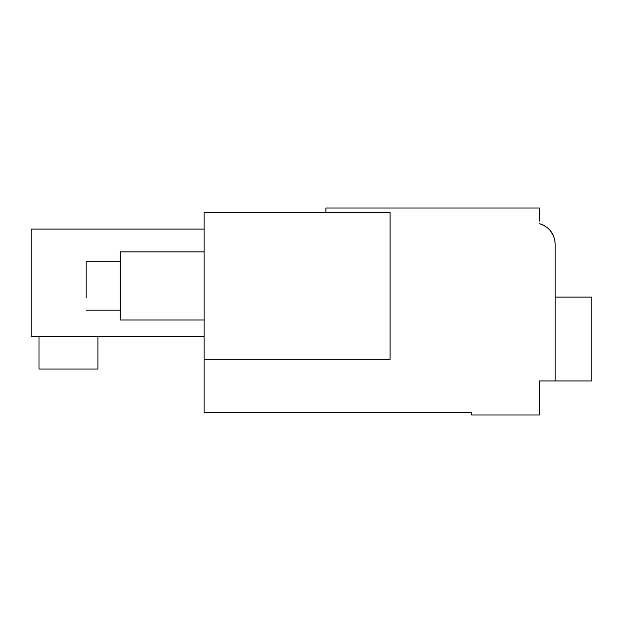 <?xml version="1.0" encoding="UTF-8"?>
<svg xmlns="http://www.w3.org/2000/svg" width="623" height="623" viewBox="0 0 623 623"><rect width="100%" height="100%" fill="white"/><g stroke="black" fill="none" stroke-linecap="round" stroke-linejoin="round"><path stroke-width="0.93" d="M539.448 221.11L539.448 208.004L325.907 208.004L325.907 212.591M545.475 226.344L545.475 226.344A20.964 20.964 0 0 0 539.627 223.774M550.187 230.455L553.543 235.922L550.187 230.455M555.171 297.093L591.85 297.093L591.85 380.933L539.448 380.933L539.448 414.996L471.323 414.996L471.323 412.371L204.079 412.371L204.079 212.591L390.099 212.591L390.099 359.315L204.079 359.315M555.171 380.933L555.171 244.021C554.525 233.687 549.284 226.92 539.448 223.727M204.079 336.256L31.15 336.256L31.15 229.1L204.079 229.1M555.171 291.852L555.171 244.021M97.959 336.256L97.959 369.011L39.008 369.011L39.008 336.256M204.079 251.894L120.231 251.894L120.231 320.012L204.079 320.012M86.169 297.576L86.169 261.722M120.231 261.715L86.169 261.715M120.231 310.192L86.169 310.192"/></g></svg>
